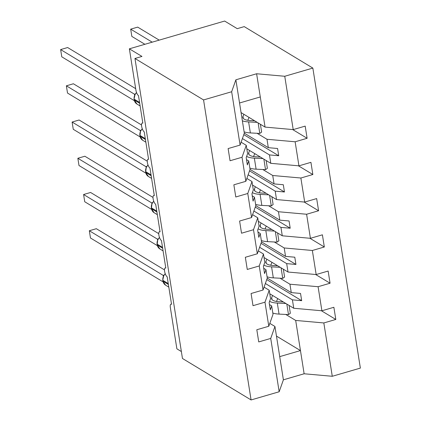 <?xml version="1.0" encoding="UTF-8"?>
<svg xmlns="http://www.w3.org/2000/svg" width="421" height="421" viewBox="0 0 421 421"><rect width="100%" height="100%" fill="white"/><g stroke="black" fill="none" stroke-linecap="round" stroke-linejoin="round"><path stroke-width="0.63" d="M285.78 314.455L295.684 320.439L323.828 322.949L332.274 376.285L360.365 368.096L312.85 68.081L244.238 26.618L237.233 28.66L224.64 21.05L129.368 48.82L141.956 56.43L134.952 58.472L182.467 358.482L251.079 399.95L279.17 391.762L270.724 338.426L258.741 341.92L256.815 329.743L268.793 326.254L264.983 302.194L253.005 305.683L251.079 293.511L263.057 290.016L267.277 278.076L265.946 269.666L264.556 273.597L263.409 266.351L264.798 262.42L263.467 254.016L259.247 265.961L263.057 290.016M257.089 133.289L266.988 139.272L268.319 147.676L277.581 148.502L278.728 155.749L269.466 154.923L270.798 163.327L298.942 165.842L310.924 162.348L312.85 174.526L300.873 178.015L272.729 175.504L274.06 183.909L283.317 184.735L284.464 191.981L275.208 191.155L276.539 199.565L304.683 202.075L316.66 198.58L318.592 210.758L306.609 214.247L278.465 211.737L279.797 220.141L289.059 220.967L290.206 228.219L280.944 227.393L282.275 235.797L310.419 238.307L322.402 234.818L324.328 246.99L312.35 250.484L284.207 247.969L285.538 256.378L294.795 257.205L295.942 264.451L286.685 263.625L288.017 272.029L316.16 274.539L328.138 271.05L330.069 283.222L318.087 286.717L289.943 284.207L291.274 292.611L300.536 293.437L301.683 300.683L292.421 299.857L293.753 308.261L321.897 310.777L333.879 307.283L335.805 319.46L323.828 322.949M292.663 129.557L307.114 138.288L295.132 141.782L266.988 139.272M312.85 68.081L284.754 76.269L293.205 129.605L305.183 126.116L307.114 138.288M293.205 129.605L265.062 127.095L241.07 112.596M181.367 351.546L176.883 348.835L170.342 307.525A4.657 1.595 -106.2 0 1 170.926 304.194A4.657 1.595 -106.2 0 1 171.542 304.32L167.179 276.781A4.657 1.595 73.8 0 1 164.753 272.082A4.657 1.595 73.8 0 1 165.185 267.961A4.657 1.595 73.8 0 1 165.8 268.088L161.438 240.549A4.657 1.595 73.8 0 1 159.017 235.849A4.657 1.595 73.8 0 1 159.448 231.729A4.657 1.595 73.8 0 1 160.064 231.855L155.702 204.317A4.657 1.595 73.8 0 1 153.276 199.612A4.657 1.595 73.8 0 1 153.707 195.491A4.657 1.595 73.8 0 1 154.323 195.618L149.96 168.079A4.657 1.595 73.8 0 1 147.539 163.38A4.657 1.595 73.8 0 1 147.971 159.259A4.657 1.595 73.8 0 1 148.587 159.385L144.224 131.847A4.657 1.595 73.8 0 1 141.798 127.147A4.657 1.595 73.8 0 1 142.23 123.027A4.657 1.595 73.8 0 1 142.845 123.153L138.483 95.614A4.657 1.595 73.8 0 1 135.909 90.126L129.368 48.82M262.825 169.521L272.729 175.504M298.405 165.795L312.85 174.526M246.811 148.829L270.798 163.327M268.566 205.753L278.465 211.737M304.141 202.027L318.592 210.758M252.547 185.061L276.539 199.565M274.303 241.986L284.207 247.969M309.882 238.26L324.328 246.99M258.289 221.299L282.275 235.797M280.044 278.223L289.943 284.207M315.618 274.492L330.069 283.222M264.025 257.531L288.017 272.029M284.754 76.269L256.615 73.759L235.876 79.806L244.322 133.141L240.102 145.082L228.119 148.576L230.05 160.748L242.028 157.259L245.838 181.319L250.063 169.374L248.732 160.964L247.343 164.895L246.196 157.649L247.585 153.718L246.253 145.313L242.028 157.259M246.253 145.313L241.117 142.209M245.838 181.319L233.86 184.808L235.786 196.986L247.769 193.492L251.579 217.552L255.8 205.606L254.468 197.202L253.079 201.127L251.932 193.881L253.321 189.955L251.99 181.546L247.769 193.492M251.99 181.546L246.853 178.446M251.579 217.552L239.602 221.041L241.528 233.218L253.505 229.724L257.315 253.784L261.541 241.838L260.21 233.434L258.82 237.365L257.673 230.119L259.062 226.188L257.731 217.783L253.505 229.724M257.731 217.783L252.595 214.678M257.315 253.784L245.338 257.278L247.264 269.451L259.247 265.961M263.467 254.016L258.336 250.911M264.072 287.143L269.208 290.248L264.983 302.194M321.36 310.73L335.805 319.46M269.766 293.763L293.753 308.261M269.814 323.381L274.945 326.48L270.724 338.426M295.132 141.782L298.942 165.842M300.873 178.015L304.683 202.075M306.609 214.247L310.419 238.307M312.35 250.484L316.16 274.539M318.087 286.717L321.897 310.777M235.876 79.806L231.655 91.746L240.102 145.082M231.655 91.746L203.559 99.935L251.079 399.95M246.506 159.622L248.732 160.964M244.317 133.168L268.319 147.676M242.407 138.567L269.466 154.923M252.247 195.854L254.468 197.202M250.053 169.4L274.06 183.909M248.143 174.799L275.208 191.155M257.984 232.087L260.21 233.434M255.794 205.632L279.797 220.141M253.884 211.032L280.944 227.393M263.725 268.324L265.946 269.666M261.53 241.87L285.538 256.378M259.62 247.269L286.685 263.625M269.208 290.248L270.54 298.652L269.151 302.583L270.298 309.83L271.687 305.899L273.018 314.308L268.793 326.254M269.461 304.557L271.687 305.899M267.272 278.102L291.274 292.611M265.362 283.501L292.421 299.857M295.684 320.439L304.13 373.774L283.396 379.816L279.17 391.762M332.274 376.285L304.13 373.774M274.945 326.48L283.396 379.816M276.465 336.084L300.457 350.582L279.723 356.629M203.559 99.935L134.952 58.472M239.549 102.992L260.289 96.951L265.062 127.095M256.615 73.759L260.289 96.951M266.751 279.57L301.683 300.683M261.009 243.338L295.942 264.451M255.273 207.106L290.206 228.219M249.532 170.868L284.464 191.981M243.796 134.636L278.728 155.749M165.216 273.671L163.49 275.829M163.306 276.208L163.269 275.434L89.326 230.745L96.335 228.703L164.479 269.893M163.211 275.402L163.932 275.102M89.326 230.745L90.473 237.991L163.069 281.865M163.727 275.545L163.269 275.434M272.813 313.024A19.261 6.31 -9 0 0 279.055 314.098L288.485 314.598L290.337 313.271L289.101 305.451M269.593 301.336A19.261 6.31 -9 0 0 277.307 303.083L285.938 303.541M286.822 304.073L288.485 314.598M283.349 301.973L279.16 301.752A15.53 5.089 171 0 1 271.529 298.647A15.53 5.089 171 0 1 271.687 297.579L272.587 295.474M276.486 301.473L277.723 298.573M159.48 237.433L157.754 239.591L157.144 244.811A1.552 0.51 -9 0 0 157.275 244.975A6.678 5.883 121.1 0 0 159.848 248.937L163.08 250.89M157.57 239.975L157.475 239.165L83.59 194.513L90.594 192.471L158.743 233.655M157.475 239.165L158.191 238.87M83.59 194.513L84.737 201.759L157.333 245.632M157.991 239.312L157.528 239.202M153.739 201.201L152.013 203.359L151.407 208.579A1.552 0.51 -9 0 0 151.539 208.742A6.678 5.883 121.1 0 0 154.107 212.705L157.338 214.657M151.828 203.743L151.792 202.964L77.848 158.28L84.858 156.238L153.002 197.423M151.734 202.933L152.455 202.638M77.848 158.28L78.995 165.527L151.592 209.4M152.249 203.08L151.792 202.964M148.003 164.969L146.276 167.126L145.666 172.347A1.552 0.51 -9 0 0 145.798 172.51A6.678 5.883 121.1 0 0 148.371 176.467L151.602 178.42M146.092 167.511L146.05 166.732L72.112 122.048L79.116 120.006L147.266 161.19M145.998 166.7L146.713 166.4M72.112 122.048L73.259 129.294L145.85 173.168M146.513 166.848L146.05 166.732M142.261 128.737L140.535 130.894L139.93 136.109A1.552 0.51 -9 0 0 140.061 136.278A6.678 5.883 121.1 0 0 142.63 140.235L145.861 142.187M140.351 131.273L140.314 130.499L66.371 85.81L73.38 83.768L141.524 124.958M140.256 130.468L140.977 130.168M66.371 85.81L67.518 93.057L140.114 136.93M140.772 130.61L140.314 130.499M267.077 276.786A19.261 6.31 -9 0 0 273.313 277.86L282.749 278.365L284.596 277.034L283.359 269.214M263.851 265.104A19.261 6.31 -9 0 0 271.571 266.846L280.202 267.309M281.081 267.84L282.749 278.365M277.613 265.74L273.418 265.519A15.53 5.089 171 0 1 265.788 262.415A15.53 5.089 171 0 1 265.946 261.346L266.851 259.236M270.745 265.235L271.987 262.341M261.336 240.554A19.261 6.31 -9 0 0 267.577 241.628L277.007 242.133L278.86 240.801L277.623 232.981M258.115 228.871A19.261 6.31 -9 0 0 265.83 230.613L274.46 231.071M275.345 231.603L277.007 242.133M271.871 229.508L267.682 229.287A15.53 5.089 171 0 1 260.052 226.177A15.53 5.089 171 0 1 260.204 225.114L261.109 223.004M265.009 229.003L266.246 226.109M255.6 204.322A19.261 6.31 -9 0 0 261.836 205.395L271.271 205.895L273.118 204.569L271.882 196.749M252.374 192.634A19.261 6.31 -9 0 0 260.094 194.381L268.724 194.839M269.603 195.37L271.271 205.895M266.135 193.276L261.941 193.05A15.53 5.089 171 0 1 254.31 189.945A15.53 5.089 171 0 1 254.468 188.882L255.373 186.771M259.268 192.771L260.51 189.876M249.858 168.09A19.261 6.31 -9 0 0 256.1 169.163L265.53 169.663L267.382 168.337L266.146 160.517M246.638 156.401A19.261 6.31 -9 0 0 254.352 158.149L262.983 158.606M263.867 159.138L265.53 169.663M260.394 157.044L256.205 156.817A15.53 5.089 171 0 1 248.574 153.712A15.53 5.089 171 0 1 248.727 152.644L249.632 150.539M253.526 156.538L254.768 153.639M136.525 92.504L134.799 94.657M134.615 95.041L134.52 94.23L60.635 49.578L67.639 47.536L135.678 88.657M134.52 94.23L135.236 93.936M60.635 49.578L61.782 56.824L134.373 100.698M135.036 94.378L134.573 94.267M159.206 40.121L137.693 27.118L130.689 29.16L131.836 36.406L144.887 44.294M130.689 29.16L152.202 42.163M244.122 131.852A19.261 6.31 -9 0 0 250.358 132.925L259.794 133.431L261.641 132.099L260.404 124.279M242.375 120.838A19.261 6.31 -9 0 0 248.616 121.911L257.247 122.374M258.126 122.906L259.794 133.431M254.658 120.806L250.463 120.585A15.53 5.089 171 0 1 242.833 117.48A15.53 5.089 171 0 1 242.991 116.412L243.896 114.301M247.79 120.301L249.032 117.406M165.279 273.839A6.678 5.883 121.1 0 0 162.88 280.339A1.552 0.51 171 0 1 162.743 280.175L162.885 281.044A1.552 0.51 -9 0 0 163.016 281.212A6.678 5.883 121.1 0 0 165.585 285.17L168.816 287.122M168.258 283.591L162.88 280.339L163.016 281.212L168.395 284.464M163.264 275.381A3.415 2.021 -113.7 0 0 163.711 275.418M277.307 303.083L279.055 314.098M271.687 297.579L272.008 299.61M159.538 237.602A6.678 5.883 121.1 0 0 157.138 244.106A1.552 0.51 171 0 1 157.007 243.943M162.517 247.359L157.138 244.106L157.275 244.975L162.659 248.227M157.522 239.144A3.415 2.021 -113.7 0 0 157.97 239.186M153.802 201.37A6.678 5.883 121.1 0 0 151.402 207.874A1.552 0.51 171 0 1 151.265 207.711M156.78 211.126L151.402 207.874L151.539 208.742L156.917 211.995M151.781 202.911A3.415 2.021 -113.7 0 0 152.234 202.954M148.06 165.137A6.678 5.883 121.1 0 0 145.661 171.642A1.552 0.51 171 0 1 145.529 171.473M151.039 174.894L145.661 171.642L145.798 172.51L151.181 175.762M146.045 166.679A3.415 2.021 -113.7 0 0 146.492 166.721M142.324 128.905A6.678 5.883 121.1 0 0 139.925 135.404A1.552 0.51 171 0 1 139.788 135.241M145.303 138.656L139.925 135.404L140.061 136.278L145.44 139.53M140.304 130.447A3.415 2.021 -113.7 0 0 140.756 130.484M271.571 266.846L273.313 277.86M265.946 261.346L266.267 263.378M265.83 230.613L267.577 241.628M260.204 225.114L260.531 227.145M260.094 194.381L261.836 205.395M254.468 188.882L254.789 190.908M254.352 158.149L256.1 169.163M248.727 152.644L249.053 154.675M136.583 92.667A6.678 5.883 121.1 0 0 134.183 99.172A1.552 0.51 171 0 1 134.052 99.009L134.188 99.877A1.552 0.51 -9 0 0 134.32 100.04A6.678 5.883 121.1 0 0 136.893 104.003L140.125 105.955M139.561 102.424L134.183 99.172L134.32 100.04L139.704 103.292M134.567 94.209A3.415 2.021 -113.7 0 0 135.015 94.251M248.616 121.911L250.358 132.925M242.991 116.412L243.312 118.443M142.23 123.027L142.798 122.858M147.971 159.259L148.539 159.096M153.707 195.491L154.275 195.328M159.448 231.729L160.017 231.561M165.185 267.961L165.758 267.793M170.926 304.194L171.494 304.03M163.843 275.234L162.743 280.175M162.885 281.044L165.585 285.17M164.132 275.318L163.611 275.639M157.144 244.811L159.848 248.937M158.391 239.086L157.875 239.407M158.107 239.002L157.754 239.596M151.407 208.579L154.107 212.705M152.655 202.854L152.134 203.106M152.365 202.769L152.013 203.364M145.666 172.347L148.371 176.467M146.913 166.616L146.397 166.874M146.629 166.532L146.276 167.126M139.93 136.109L142.63 140.235M141.177 130.384L140.656 130.642M140.888 130.299L140.535 130.894M135.152 94.067L134.052 99.009M134.188 99.877L136.893 104.003M135.436 94.151L134.92 94.404"/></g></svg>
